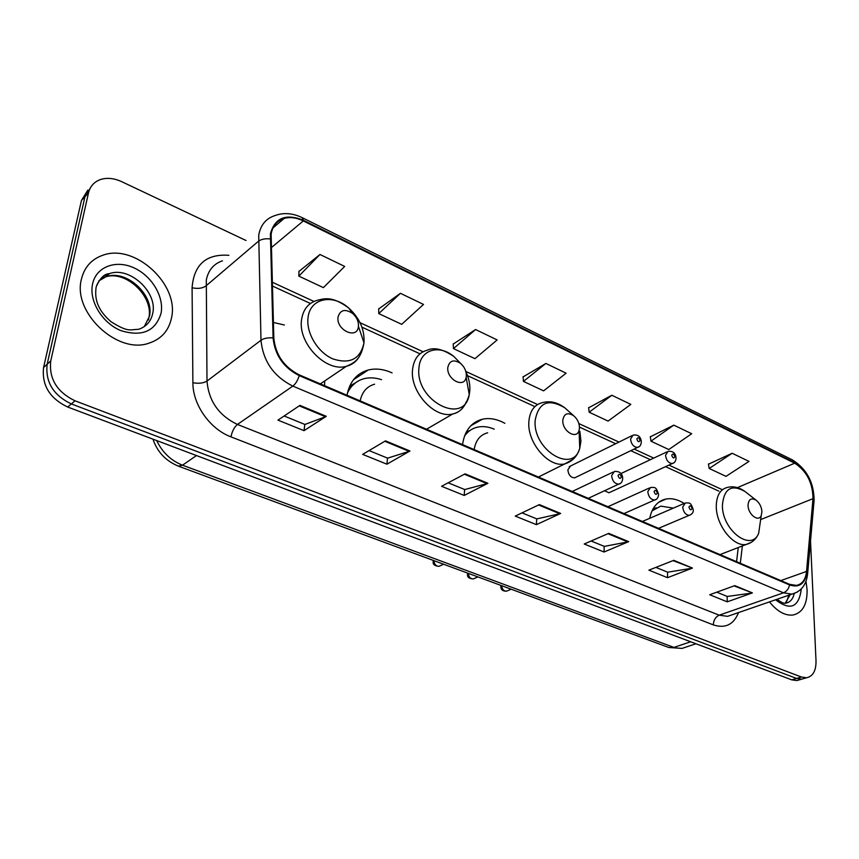 <?xml version="1.0" encoding="UTF-8"?>
<svg xmlns="http://www.w3.org/2000/svg" width="859" height="859" viewBox="0 0 859 859"><rect width="100%" height="100%" fill="white"/><g stroke="black" fill="none" stroke-linecap="round" stroke-linejoin="round"><path stroke-width="1.29" d="M604.553 490.757L608.945 492.776L610.148 492.218M631.805 435.738L569.173 466.684L570.494 466.029L567.863 469.862C568.475 474.93 570.741 477.593 574.671 477.851L575.981 477.217M392.101 372.892C383.769 369.112 375.802 368.157 368.2 370.014C356.71 373.321 349.634 381.74 346.993 395.258M504.867 423.315C497.082 419.042 489.598 417.678 482.393 419.213C471.258 422.188 464.633 430.649 462.529 444.608M684.183 503.438C677.923 499.498 671.888 498.016 666.09 499.015C657.554 500.883 652.088 507.325 649.705 518.321M324.584 385.68L324.702 380.945M284.372 325.024L273.355 322.426M87.801 190.129L81.455 200.469L43.584 367.512C41.651 385.186 49.682 398.361 67.689 407.026L791.783 679.866L796.873 680.564L799.589 679.78M246.039 240.509L121.677 181.657C113.893 178.092 106.677 177.437 100.031 179.692C93.932 182.054 90.077 186.478 88.477 192.964L50.745 360.941L47.148 364.237C45.226 381.976 53.29 395.204 71.34 403.934L796.615 678.46L801.705 679.168L804.421 678.374L801.705 679.168L796.615 678.46L71.34 403.934C53.29 395.204 45.226 381.976 47.148 364.237L84.955 196.732L47.148 364.237L43.584 367.512M91.322 186.371L84.955 196.732L91.322 186.371M81.433 279.143C72.274 312.397 117.393 354.563 148.747 343.246C161.277 339.176 168.869 330.672 171.542 317.733C179.381 284.426 134.713 243.097 102.65 255.306C91.441 259.289 84.365 267.235 81.433 279.143C72.274 312.397 117.393 354.563 148.747 343.246C161.277 339.176 168.869 330.672 171.542 317.733C179.381 284.426 134.713 243.097 102.65 255.306C91.441 259.289 84.365 267.235 81.433 279.143M769.481 601.88C777.148 611.425 784.965 615.817 792.921 615.044C802.553 612.832 807.277 604.446 807.106 589.897L805.989 581.253L807.106 589.897C807.277 604.446 802.553 612.832 792.921 615.044C784.965 615.817 777.148 611.425 769.481 601.88M271.122 234.163C272.593 225.949 276.942 220.699 284.179 218.411C290.117 216.801 296.505 217.638 303.324 220.935L794.704 463.184C806.708 471.054 812.797 482.887 812.99 498.671L806.537 571.428C805.613 579.632 802.209 584.292 796.347 585.409L789.561 584.313L299.329 374.9C284.039 367.115 275.546 354.853 273.828 338.102L271.122 234.163M270.402 233.809L273.087 337.909C274.837 355.089 283.556 367.663 299.233 375.63L789.593 584.947C799.407 588.104 805.205 583.701 806.988 571.729L813.419 498.972C813.226 482.801 806.977 470.678 794.682 462.604L303.42 220.269C285.854 213.29 274.848 217.799 270.402 233.809M732.158 453.262L709.19 468.477L726.005 476.358L749.005 461.39L732.158 453.262L708.46 464.193M673.81 425.13L650.961 441.182L668.785 449.536L691.688 433.741L673.81 425.13L650.338 436.823M611.833 395.247L589.156 412.213L608.097 421.082L630.828 404.396L611.833 395.247L588.651 407.778M319.967 254.5L298.835 276.115L323.392 287.625L344.706 266.43L319.967 254.5L298.975 271.401M400.434 293.306L378.755 313.578L401.701 324.337L423.508 304.43L400.434 293.306L378.701 308.939M475.575 329.534L453.466 348.604L474.941 358.665L497.146 339.939L475.575 329.534L453.241 344.029M545.884 363.443L523.453 381.407L543.597 390.856L566.113 373.193L545.884 363.443L523.077 376.908M50.745 360.941C48.834 378.733 56.93 392.015 75.034 400.809L801.468 677.042L806.569 677.762C812.968 676.387 816.125 670.761 816.018 660.893L810.52 540.955M692.472 568.078L667.54 577.688L648.91 570.151L673.757 560.326L692.472 568.078L673.005 560.616M752.398 592.903L727.229 601.837L709.695 594.739L734.799 585.623L752.398 592.903L734.037 585.892M487.912 483.295L464.193 495.45L441.569 486.291L465.095 473.846L487.912 483.295L487.074 483.628L464.386 474.222M409.968 450.996L386.915 464.193L362.659 454.379L385.498 440.86L409.968 450.996L409.163 451.362L384.8 441.268M326.259 416.314L304.011 430.66L277.951 420.126L299.92 405.394L326.259 416.314L325.486 416.712L299.254 405.845M628.691 541.642L604.06 552.015L584.217 543.994L608.741 533.375L628.691 541.642L627.822 541.911L607.989 533.697M560.648 513.446L536.413 524.656L515.25 516.098L539.345 504.609L560.648 513.446L559.789 513.736L538.604 504.963M536.413 524.656L536.692 518.847M522.014 512.877L536.811 518.9L559.789 513.736M604.06 552.015L604.188 546.335M591.11 541.009L604.317 546.388L627.822 541.911M304.011 430.66L304.827 424.432M284.114 415.992L304.924 424.464L325.486 416.712M386.915 464.193L387.516 458.105M369.059 450.588L387.624 458.148L409.163 451.362M464.193 495.45L464.622 489.501M448.173 482.801L464.74 489.544L487.074 483.628M727.229 601.837L727.133 596.404M716.76 592.173L727.262 596.457L751.507 593.129M667.54 577.688L667.55 572.137M655.889 567.391L667.679 572.191L691.592 568.314M523.453 381.407L523.056 376.661M453.466 348.604L453.23 343.783M378.755 313.578L378.701 308.682M298.835 276.115L298.975 271.143M589.156 412.213L588.619 407.542M650.961 441.182L650.295 436.587M709.19 468.477L708.428 463.957M358.428 326.42L358.439 326.313C358.697 321.524 356.807 317.282 352.781 313.567C345.211 308.564 340.293 309.723 338.038 317.057C335.933 330.243 357.451 339.96 358.428 326.42M466.351 375.963C466.448 371.077 464.494 366.868 460.488 363.346C453.713 359.116 449.493 360.49 447.818 367.459C446.379 379.334 464.182 388.837 466.147 377.369L466.351 375.963M374.599 384.198C366.879 386.389 362.068 391.951 360.179 400.885M381.557 379.699C375.426 377.649 369.585 377.305 364.055 378.69C356.474 380.741 350.923 385.584 347.39 393.197M355.733 382.62L348.539 389.052M579.481 427.9C579.374 423.004 577.409 418.924 573.565 415.659C567.552 412.105 563.976 413.63 562.817 420.255C561.958 430.896 576.496 440.001 579.041 430.52L579.481 427.9M487.665 432.796C480.192 434.751 475.693 440.345 474.157 449.579M494.236 429.178C488.374 426.665 482.769 426 477.421 427.17C472.117 428.426 467.811 431.39 464.515 436.071M470.764 429.962L465.535 433.57M761.922 511.663C761.536 506.864 759.603 503.052 756.135 500.206C751.249 497.511 748.554 499.208 748.049 505.296C747.942 514.294 758.508 522.508 761.224 515.604L761.922 511.663M673.402 508.109L660.764 506.134L652.002 510.912M656.19 507.723L652.743 509.408M67.689 407.026L75.034 400.809M81.455 200.469L88.477 192.964M791.783 679.866L801.468 677.042M156.682 440.56C162.34 452.382 170.952 460.596 182.516 465.191L196.486 455.56M178.361 466.136L182.516 465.191L673.928 647.407L690.679 641.77M668.463 647.385L682.046 648.405L686.674 646.859M357.752 375.319L359.212 375.952M303.324 220.935L271.1 247.843M789.593 584.947C788.659 588.877 786.629 591.497 783.494 592.817L292.844 386.099C273.688 376.467 263.079 361.177 260.986 340.239L258.72 235.141C260.588 224.972 266 218.454 274.955 215.588C283.567 212.409 292.629 213.086 302.143 217.638L303.42 220.269M222.481 260.825C213.666 263.799 208.275 270.209 206.3 280.045L206.998 381.052C208.737 401.11 218.884 415.573 237.46 424.443L719.198 615.184L727.573 616.343L732.287 614.722M270.113 238.909C265.109 238.405 261.19 239.221 258.334 241.347L205.838 286.026C202.359 288.388 197.774 288.968 192.083 287.754C193.93 264.54 206.192 253.727 228.87 255.306M738.547 612.553C733.693 624.643 725.275 628.756 713.292 624.88L230.964 436.866C232.102 431.261 234.271 427.127 237.46 424.443L292.844 386.099C295.614 383.941 297.74 380.451 299.233 375.63M797.195 592.141L791.891 594.149L783.494 592.817L719.198 615.184C715.558 616.902 713.593 620.134 713.292 624.88M806.988 571.729L807.567 574.381M230.964 436.866C209.983 429.103 192.695 404.632 192.888 382.738C198.73 383.78 203.433 383.211 206.998 381.052L260.986 340.239C263.917 338.285 267.954 337.512 273.087 337.909M813.419 498.972L813.978 501.71M794.682 462.604L792.395 459.887L302.293 217.714M192.888 382.738L192.083 287.754M806.537 571.428L780.831 580.587M812.99 498.671L760.956 519.47M740.318 563.279L742.359 545.948M794.704 463.184L737.398 487.622M722.236 489.673L668.914 465.095M653.742 458.094L634.146 449.064M618.985 442.074L578.88 423.584M537.562 404.535L465.846 371.464M423.09 351.761L360.039 322.694M313.975 301.455L272.142 282.16M144.323 326.56L149.445 316.23C154.588 295.163 126.294 269.05 106.097 276.716L98.806 280.872M149.155 316.52C152.44 295.399 125.951 270.66 106.097 276.716L109.276 273.677C104.197 273.871 99.816 278.316 96.144 287.024C94.64 297.848 96.444 309.068 111.004 321.717C128.646 332.712 129.473 329.469 138.449 329.351C146.234 326.774 151.001 321.449 152.73 313.363C157.863 292.253 129.505 266.022 109.276 273.677C102.715 275.943 98.334 280.399 96.133 287.046M161.062 313.245C164.294 296.623 151.603 275.556 133.553 267.675C115.568 259.558 96.154 266.87 92.589 283.921C88.745 300.865 102.221 323.07 120.872 330.618C142.089 337.093 155.49 331.306 161.062 313.245M352.781 313.567L348.7 308.016C332.873 296.312 325.26 298.213 317.111 300.349C308.456 302.926 303.302 309.219 301.638 319.215C297.332 342.805 325.894 372.559 346.327 366.31C354.015 363.035 361.027 359.696 363.991 342.816L364.012 342.494C364.678 329.534 359.567 318.034 348.7 308.016C332.637 293.52 310.078 298.245 308.07 317.454C305.879 332.691 317.658 352.373 332.83 358.89C350.021 364.441 360.404 359.073 363.98 342.795L358.439 326.313M320.375 383.887L346.327 366.31C352.083 364.85 356.431 361.542 359.373 356.388M460.853 363.647L453.949 356.56C439.185 344.008 420.158 349.624 418.977 367.706C414.736 400.648 464.193 426.139 469.261 394.582L469.809 390.748C470.206 384.649 468.928 378.422 465.997 372.076M460.488 363.346L453.949 356.56C442.976 349.119 434.063 347.004 427.202 350.225C418.762 352.566 413.898 358.912 412.588 369.263C409.582 391.521 434.568 419.052 452.757 413.963C459.125 412.46 463.602 408.454 466.179 401.969M354.724 383.243L349.699 386.099M568.948 411.525L564.911 407.907C548.525 398.125 538.614 402.27 535.168 420.352C532.569 449.858 573.007 474.458 579.761 448.248L580.942 441.096L579.868 431.368M573.565 415.659L564.911 407.907C557.512 402.323 549.996 400.562 542.351 402.635C534.255 404.729 529.756 411.085 528.854 421.715C527.029 442.632 548.794 467.983 564.782 463.903L573.2 459.221M469.368 430.703L466.319 431.98M746.482 492.658L744.871 491.402C731.492 483.961 724.008 488.556 722.408 505.199C721.904 530.1 751.303 552.455 758.669 533.31L760.483 520.737M756.135 500.206L744.871 491.402C739.191 487.332 733.436 485.979 727.605 487.375C720.271 489.104 716.503 495.396 716.277 506.262C715.987 525.107 733.489 547.237 746.267 544.434L751.475 542.222M654.236 508.56L653.065 508.829M777.008 599.281C781.185 602.395 784.084 603.694 785.717 603.19C790.065 602.384 792.9 599.195 794.221 593.612M785.223 603.168L790.162 594.739M775.58 599.775C790.355 611.06 798.934 607.431 801.318 588.887M638.999 446.669L637.571 447.41C633.62 447.067 631.279 444.264 630.56 439.003L633.126 435.083C637.99 434.418 640.717 436.619 641.34 441.676C641.158 444.93 639.901 446.841 637.571 447.41L574.671 477.851M636.841 438.992C637.872 441.977 638.946 442.471 640.041 440.484C639.01 437.499 637.936 437.006 636.841 438.992M673.617 462.883L672.318 463.527C668.538 463.173 666.283 460.424 665.542 455.281L668.034 451.372C672.822 450.814 675.496 452.961 676.044 457.836C675.893 461.068 674.648 462.969 672.318 463.527L608.945 492.776M671.738 455.27C672.769 458.212 673.8 458.695 674.83 456.72C673.8 453.777 672.769 453.294 671.738 455.27M611.619 475.596L614.41 471.451C619.618 471.14 622.388 473.416 622.721 478.27C622.464 481.695 621.132 483.66 618.738 484.165C614.679 483.821 612.306 480.965 611.619 475.596M621.358 477.078C620.305 474.007 619.199 473.513 618.051 475.607C619.103 478.678 620.209 479.172 621.358 477.078M620.273 483.392L588.265 498.327M433.913 560.637C434.332 564.374 436.061 566.264 439.11 566.317L440.205 565.802M647.793 491.627L650.488 487.493C656.04 487.171 656.008 487.472 658.595 494.172C658.348 497.629 657.028 499.573 654.655 500.024C650.778 499.659 648.491 496.867 647.793 491.627M657.318 493.055C656.265 490.038 655.202 489.566 654.118 491.638C655.17 494.666 656.233 495.138 657.318 493.055M656.051 499.358L623.988 513.585M468.305 573.361C468.724 577.001 470.399 578.869 473.33 578.945L474.34 578.494M682.712 507.089L685.31 502.977C690.711 502.687 690.776 503.084 693.234 509.527C693.632 512.136 692.343 514.079 689.347 515.336C685.632 514.96 683.42 512.211 682.712 507.089M692.032 508.485C690.99 505.511 689.97 505.06 688.95 507.121C689.992 510.096 691.023 510.557 692.032 508.485M690.604 514.766L658.52 528.339M501.656 585.698C502.086 589.263 503.707 591.089 506.52 591.185L507.444 590.799M353.468 379.753L368.2 370.014M470.807 425.753L482.393 419.213M658.735 502.257L666.09 499.015M796.873 680.564L806.569 677.762M152.988 439.174C157.283 451.984 165.808 460.993 178.565 466.212L668.774 647.493L682.046 648.405L695.962 643.756M284.179 218.411L273.001 227.936M732.63 614.604L791.891 594.149C801.35 591.507 806.612 584.507 807.685 573.125L814.096 500.421C813.967 482.49 806.73 468.982 792.395 459.887M736.571 561.679L738.257 547.537M718.833 491.133L665.542 466.652M650.381 459.683L630.796 450.685M615.645 443.727L579.481 427.106M534.878 406.618L467.489 375.651M419.987 353.822L361.918 327.15M310.443 303.495L272.249 285.95M148.371 320.01L148.854 318.174M426.526 429.232L452.757 413.963C460.37 412.513 465.868 406.049 469.261 394.582L466.147 377.369M538.41 477.024L564.782 463.903C572.362 461.519 577.355 456.301 579.761 448.248L579.041 430.52M720.003 554.603L746.267 544.434C752.087 542.867 756.221 539.162 758.669 533.31L761.224 515.604M785.19 603.168C785.76 603.92 786.962 601.268 788.798 595.212M620.939 473.556L666.82 451.941M433.344 560.433L433.226 561.002M572.244 491.477L613.015 472.117M433.172 561.561C432.711 564.438 434.686 566.017 439.11 566.317L443.598 564.223M467.693 573.136L467.564 573.748M607.936 506.724L649.211 488.062M467.521 574.274C467.071 577.065 469.014 578.622 473.33 578.945L477.915 576.915M500.99 585.451L500.872 586.106M642.425 521.456L684.14 503.471M500.829 586.59C500.904 589.757 502.805 591.282 506.52 591.185L511.18 589.22"/></g></svg>
